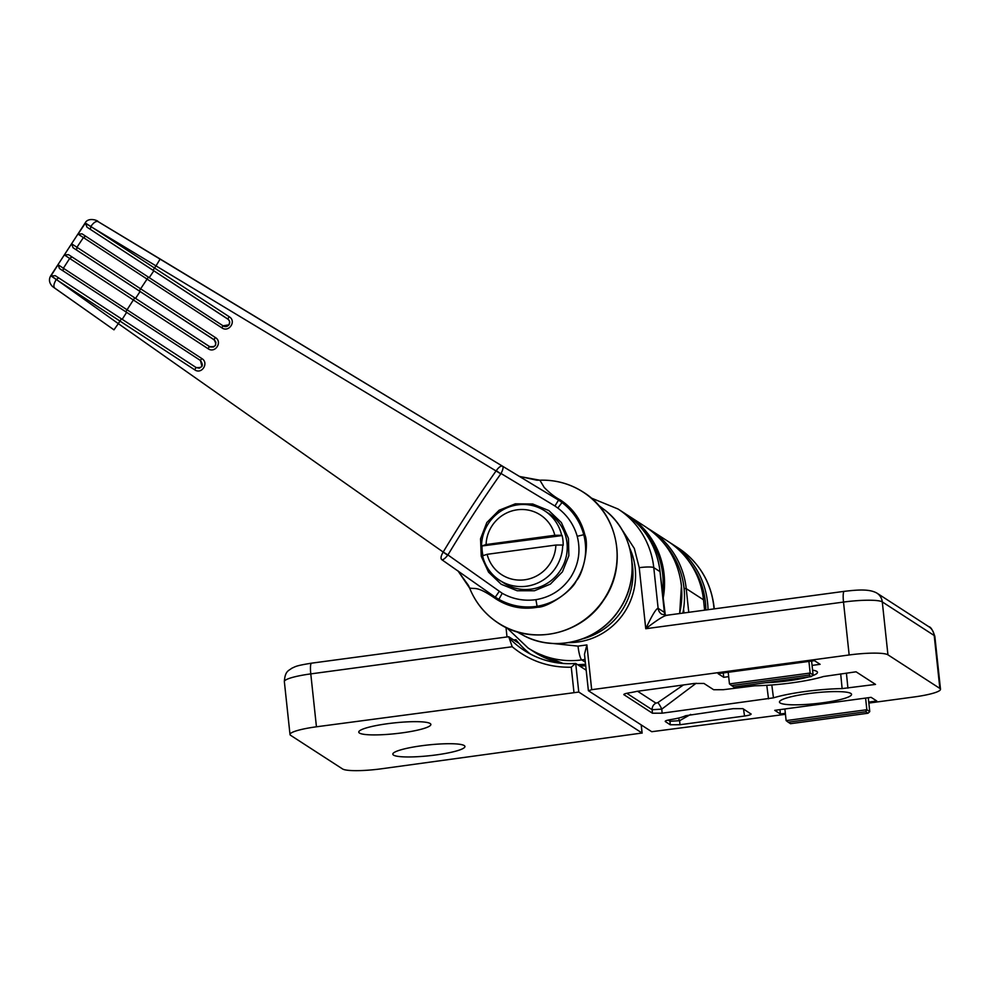 <?xml version="1.0" encoding="UTF-8"?>
<svg xmlns="http://www.w3.org/2000/svg" width="990" height="990" viewBox="0 0 990 990"><rect width="100%" height="100%" fill="white"/><g stroke="black" fill="none" stroke-linecap="round" stroke-linejoin="round"><path stroke-width="1.49" d="M464.236 745.569A36.259 5.42 -6.1 0 1 464.929 746.46A36.259 5.42 -6.1 0 1 432.84 755.345A36.259 5.42 -6.1 0 1 393.537 755.11A36.259 5.42 -6.1 0 1 392.832 754.157A36.259 5.42 -6.1 0 1 425.118 745.309A36.259 5.42 -6.1 0 1 464.236 745.569M430.167 723.517A36.259 5.42 -6.1 0 1 430.86 724.408A36.259 5.42 -6.1 0 1 398.76 733.293A36.259 5.42 -6.1 0 1 359.469 733.058A36.259 5.42 -6.1 0 1 358.764 732.105A36.259 5.42 -6.1 0 1 391.05 723.257A36.259 5.42 -6.1 0 1 430.167 723.517M290.652 735.347L342.565 768.958A33.116 4.95 173.9 0 0 381.336 768.809L642.052 733.021L578.766 692.06L316.441 726.796A33.116 4.95 173.9 0 0 290.008 734.518A33.116 4.95 173.9 0 0 290.652 735.347M586.191 670.218L575.71 663.436L578.766 692.06M573.928 692.084L571.267 667.211C548.943 667.681 529.254 660.85 512.201 646.742L508.724 636.718L518.216 642.869L515.951 639.676A86.922 84.521 -57.1 0 0 530.331 654.031M316.441 726.796L310.786 673.893A12.412 2.228 -97.7 0 1 311.565 663.164L508.724 636.718M571.267 667.211L575.561 663.411C556.925 664.674 539.798 660.355 524.205 650.43A86.922 84.521 122.9 0 1 509.689 638.476M626.299 514.392A82.789 80.499 122.9 0 1 628.341 515.679A82.789 80.499 122.9 0 1 663.015 599M507.004 636.805A8.279 8.056 -57.1 0 0 506.991 636.756L506.001 627.474M812.58 670.156A36.259 5.42 -6.1 0 1 816.787 671.393A36.259 5.42 -6.1 0 1 817.493 672.272A36.259 5.42 -6.1 0 1 812.134 675.811M780.17 702.974A36.259 5.42 -6.1 0 1 779.464 702.034A36.259 5.42 -6.1 0 1 811.751 693.186A36.259 5.42 -6.1 0 1 850.856 693.446A36.259 5.42 -6.1 0 1 851.561 694.324A36.259 5.42 -6.1 0 1 819.46 703.209A36.259 5.42 -6.1 0 1 780.17 702.974M808.409 676.962A36.259 5.42 -6.1 0 1 765.815 682.704M667.062 615.372C664.612 615.223 657.509 619.666 645.752 628.724C652.026 615.347 656.147 608.541 658.127 608.318L664.364 612.365A8.279 8.056 -57.1 0 0 665.119 615.013L665.292 615.359M623.923 694.337L623.96 694.794C623.403 694.188 625.16 693.532 629.207 692.839A24.837 3.713 173.9 0 0 636.756 691.379L694.25 683.471L703.927 683.434L713.666 689.733L723.356 689.696L754.826 685.785A52.817 7.895 173.9 0 0 823.482 676.516L856.053 671.802L875.531 684.412L842.131 688.595A52.817 7.895 173.9 0 0 773.462 697.851L662.112 713.184L652.422 713.221L623.799 694.584M728.677 676.64L723.727 677.309L718.084 673.658L814.461 660.664L820.104 664.315L812.072 665.404M785.342 713.32L780.405 713.988L774.749 710.337L871.126 697.344L876.769 700.994L868.737 702.083M868.849 703.073L914.067 696.972A33.116 4.95 173.9 0 0 940.5 689.263A33.116 4.95 173.9 0 0 939.857 688.421L887.943 654.823A33.116 4.95 173.9 0 0 849.16 654.972L591.686 689.684L586.897 644.923L578.024 646.124L546.047 642.77M785.454 714.322L651.729 731.709L588.456 690.76L591.686 689.684M750.989 713.889C751.447 714.594 749.306 715.3 744.542 716.03L679.957 724.73L670.267 724.779L665.33 721.574C664.785 720.968 666.53 720.312 670.577 719.606A24.837 3.713 173.9 0 0 685.55 715.733L733.182 708.679L742.871 708.642L751.15 714.087M704.608 610.162L703.506 599.816A82.789 80.499 -57.1 0 0 667.767 541.196L650.492 530.009A82.789 80.499 122.9 0 1 686.218 588.629L688.755 612.303M637.523 691.218L655.974 703.148A6.621 6.435 -57.1 0 0 652.15 709.719L661.79 709.125L662.112 713.184M766.792 685.315L768.5 698.841M771.816 684.969L773.462 697.851M842.131 688.595L840.683 673.881M847.923 688.137L846.413 673.113M723.727 677.309L723.257 672.952M779.934 709.632L780.405 713.988M670.069 719.693A6.621 6.435 -57.1 0 0 669.995 721.277L679.635 720.683L679.957 724.73M586.897 644.923L584.484 654.266L588.382 690.649M655.974 703.148L657.781 702.64A6.621 0.879 -116.6 0 1 661.79 709.125L696.156 683.249M657.781 702.64L683.471 684.932M678.336 718.109A6.621 0.879 -116.6 0 1 679.635 720.683L690.649 714.421M728.207 672.284L729.457 683.917L810.166 673.039L808.929 661.407M811.602 661.048L813.087 674.933L810.166 673.039L809.053 675.093L731.56 685.538L729.457 683.917M784.884 708.976L786.122 720.609L866.844 709.719L865.594 698.086M869.765 711.612L867.995 713.245L790.515 723.69L788.238 722.217L865.73 711.773L866.844 709.719L869.765 711.612L868.279 697.727M731.56 685.538L733.837 687.01L811.33 676.566L813.087 674.933M811.33 676.566L809.053 675.093M788.238 722.217L786.122 720.609M865.73 711.773L867.995 713.245M555.786 661.741A81.551 79.299 -57.1 0 0 560.55 663.213M579.583 665.948A81.551 79.299 -57.1 0 0 585.721 665.824M662.459 593.777A81.551 79.299 -57.1 0 0 662.793 575.227A81.551 79.299 -57.1 0 0 641.916 528.66M705.833 610.001A81.551 79.299 -57.1 0 0 688.533 560.847M682.865 613.095A81.551 79.299 -57.1 0 0 683.645 608.64A81.551 79.299 -57.1 0 0 663.251 542.471M85.363 223.294L500.816 473.826A316.515 73.891 123.1 0 0 473.641 513.909A316.515 73.891 123.1 0 0 447.925 554.945L502.227 593.307C512.808 599.16 524.032 601.277 535.912 599.668L537.1 606.313C553.732 603.356 566.787 594.866 576.267 580.833C583.778 573.21 589.186 544.104 584.855 534.86C581.217 520.121 573.185 508.563 560.736 500.21L558.719 500.197L502.574 466.228C503.526 467.193 503.019 469.619 501.039 473.492L554.932 506.001L558.558 500.086L562.011 502.524L557.828 508.056L554.932 506.001M496.299 470.621C498.861 467.082 500.94 465.609 502.561 466.216L96.389 220.609M535.912 599.668C550.638 597.193 562.246 589.706 570.735 577.22C578.729 564.411 580.895 550.762 577.22 536.308C573.878 524.762 567.418 515.345 557.828 508.056M486.832 522.522L499.133 510.234L515.32 503.823L532.719 504.009L548.856 510.58L561.392 522.584L568.446 538.412L568.842 555.724L562.444 571.824L550.366 584.112L534.452 590.758L517.201 590.758L501.2 584.261L488.54 572.158L481.251 556.269L480.546 538.808L486.832 522.522M560.451 500.024C555.118 497.277 549.697 493.082 544.178 487.402L539.872 480.212L519.515 476.475M584.855 534.86L583.791 534.711C587.8 551.096 585.288 566.466 576.267 580.833C572.344 590.77 547.854 607.476 537.669 607.216C522.72 609.84 508.91 607.13 496.25 599.111L495.953 598.925C476.685 585.548 475.707 589.409 469.594 587.998L468.431 585.337M86.972 227.156L90.338 229.358L86.959 227.156L85.437 223.097L90.845 226.5L229.21 316.738C236.833 321.181 228.764 332.974 221.772 327.789L147.077 279.093L148.376 277.113L82.071 233.85L223.418 326.044M53.126 286.952L113.961 329.843L118.33 323.643L443.186 552.049A317.617 74.151 -56.9 0 1 496.262 470.658A82.789 12.251 -144.8 0 0 500.816 473.826M72.023 256.954L69.684 258.44L64.35 254.925A402.472 93.951 123.1 0 1 71.602 243.8L73.062 247.748L139.268 290.936L140.642 288.82L215.325 337.516C222.911 341.884 215.115 353.863 208.036 348.678L133.365 299.982L134.739 297.866L68.533 254.678L209.756 346.772M58.695 277.905L56.269 279.514L50.973 275.938A402.472 93.951 123.1 0 1 58.076 264.714L59.462 268.525L125.767 311.788L127.067 309.796L201.75 358.504C209.298 362.798 201.799 374.938 194.634 369.777L119.939 321.057L121.411 318.817L55.316 275.703L196.391 367.723M536.877 480.212L519.267 476.363M51.134 275.777L118.33 323.643A409.439 95.584 -56.9 0 1 119.939 321.057L56.269 279.514A409.056 95.498 123.1 0 0 56.046 279.873C53.683 283.895 53.274 286.667 54.834 288.201L52.322 286.345C49.141 282.892 48.621 279.353 50.762 275.727L85.152 222.973C88.197 216.946 97.973 220.424 98.183 221.661L98.22 221.673C96.178 220.869 93.802 222.366 91.08 226.153A409.056 95.498 123.1 0 0 90.845 226.5L90.338 229.358L228.418 319.51L229.668 321.663L229.074 324.794L223.059 325.809L148.376 277.113M58.076 264.714L63.385 268.253L63.051 270.864L200.45 360.484L201.948 366.399L199.324 368.193L196.119 367.538L121.411 318.817M71.602 243.8L76.96 247.277L76.552 250.024L214.607 340.152L215.882 342.317L215.362 345.485L213.456 347.02L210.177 346.97L134.739 297.866M85.66 236.189L83.408 237.563L78.024 234.11L82.071 233.85M85.437 223.097A402.472 93.951 123.1 0 0 78.024 234.11M208.036 348.678L209.422 346.562C215.832 347.28 217.342 344.966 213.951 339.632L215.325 337.516M221.772 327.789L223.059 325.809C227.799 328.952 232.365 322.096 227.75 318.978L229.21 316.738M447.925 554.945A82.789 12.387 31 0 0 443.186 552.049L443.174 552.098C440.958 555.873 440.463 558.372 441.676 559.597L495.421 597.292L495.953 598.925M194.634 369.777L196.119 367.538C202.467 368.119 203.915 365.768 200.45 360.484L201.75 358.504M502.227 593.307L498.873 599.358C510.828 605.929 523.574 608.244 537.1 606.313L537.669 607.216M499.183 591.488L495.248 597.18L498.873 599.358M443.174 552.098L447.703 555.279C444.956 558.657 442.951 560.093 441.676 559.597L495.569 597.391M577.22 536.308L583.791 534.711C580.103 521.544 572.851 510.815 562.011 502.524M64.35 254.925L68.533 254.678M50.973 275.938L55.316 275.703M457.999 570.896L469.594 588.048C475.534 602.687 485.038 614.332 498.094 622.982C531.16 645.789 581.439 634.899 603.665 600.126C628.143 565.773 618.366 513.686 583.382 492.191C570.203 483.726 555.712 479.729 539.921 480.187L536.927 480.2M69.684 258.44L133.365 299.982A409.439 95.584 -56.9 0 0 127.067 309.796L63.385 268.253A409.056 95.498 123.1 0 1 69.684 258.44M83.408 237.563L147.077 279.093A409.439 95.584 -56.9 0 0 140.642 288.82L76.96 247.277A409.056 95.498 123.1 0 1 83.408 237.563M562.147 535.565L481.524 546.047A41.394 40.256 122.9 0 1 517.77 504.838A41.394 40.256 122.9 0 1 544.611 510.778A41.394 40.256 122.9 0 1 561.652 535.244L562.147 535.565A41.394 40.256 -57.1 0 1 563.186 545.329L562.704 545.02A41.394 40.256 122.9 0 1 526.457 586.229A41.394 40.256 122.9 0 1 499.616 580.288A41.394 40.256 122.9 0 1 482.575 555.823L487.13 554.313A35.603 34.613 122.9 0 0 524.712 579.793A35.603 34.613 122.9 0 0 555.873 545.044L487.13 554.313M544.611 510.778L549.153 513.723A41.394 40.256 122.9 0 1 566.082 557.209A41.394 40.256 122.9 0 1 531.011 589.174A41.394 40.256 122.9 0 1 504.17 583.221L499.616 580.288M481.524 546.047L486.09 544.55A35.603 34.613 122.9 0 1 517.238 509.8A35.603 34.613 122.9 0 1 554.821 535.281L561.652 535.244M482.006 546.369A41.394 40.256 -57.1 0 0 482.959 555.687M562.704 545.02L555.873 545.044M486.09 544.55L554.821 535.281M568.409 642.621A66.231 64.4 -57.1 0 0 577.578 642.052A66.231 64.4 -57.1 0 0 629.652 548.014M632.016 562.37A66.231 64.4 122.9 0 1 582.479 638.909M669.772 542.532L678.076 547.866A82.789 80.499 122.9 0 1 713.802 606.474A82.789 80.499 122.9 0 1 714.025 608.9M679.561 613.54A82.789 80.499 -57.1 0 0 681.355 585.474A82.789 80.499 -57.1 0 0 645.629 526.866C666.307 540.874 678.249 560.451 681.442 585.585L679.672 613.528M512.201 646.742L310.786 673.893A33.116 4.95 173.9 0 0 284.353 681.615L290.008 734.518M642.052 733.021L641.173 724.878M575.339 663.461A86.922 84.521 122.9 0 1 524.205 650.43M515.951 639.676L513.748 639.973M671.826 543.819A82.789 80.499 122.9 0 1 708.011 609.704M665.33 615.359L660.021 571.663L653.771 567.629A82.789 80.499 -57.1 0 0 618.045 509.009L591.055 497.945M620.619 527.546L634.318 548.435L639.231 567.678L645.752 628.724L843.505 602.068A33.116 4.95 -6.1 0 1 882.288 601.908L934.201 635.518A33.116 4.95 -6.1 0 1 934.845 636.347L940.5 689.263M849.16 654.972L843.505 602.068A12.412 2.228 82.3 0 1 844.284 591.339L666.48 615.31L661.691 614.184A8.279 8.056 122.9 0 1 658.127 608.318L653.771 567.629A12.412 1.856 173.9 0 0 639.231 567.678M684.065 588.419L686.218 588.629L703.506 599.816M844.284 591.339C856.981 589.904 869.121 588.666 876.93 593.121L928.843 626.72A12.412 12.078 122.9 0 1 934.201 635.518L939.857 688.421M876.93 593.121A12.412 12.078 122.9 0 1 882.288 601.908L887.943 654.823M660.045 571.886L664.401 612.587M626.781 693.297L652.15 709.719L652.422 713.221M668.151 720.077L669.995 721.277L670.267 724.779M743.502 709.05L744.542 716.03M683.57 609.147L683.979 612.946M506.942 627.92L528.078 648.005A82.789 80.499 -57.1 0 0 581.761 659.909L585.041 659.464M578.024 646.124A12.412 2.228 -97.7 0 0 581.761 659.909L585.337 662.223M624.294 513.055C644.973 527.051 656.915 546.629 660.095 571.774L660.021 571.663A82.789 80.499 -57.1 0 0 624.294 513.055L618.045 509.009M563.137 663.436L534.328 652.051A82.789 80.499 -57.1 0 0 563.298 663.449M577.615 664.674A82.789 80.499 -57.1 0 0 585.56 664.24M90.338 229.358L153.054 270.282L154.514 268.043A409.439 95.584 -56.9 0 1 156.222 265.518L160.157 259.009L98.183 221.661M469.619 588.085L469.594 587.998A78 75.846 -57.1 0 0 498.044 622.859A78 75.846 -57.1 0 0 604.16 598.962A78 75.846 -57.1 0 0 583.246 492.191A78 75.846 -57.1 0 0 539.872 480.212L539.971 480.2M619.678 608.999A75.017 72.951 -57.1 0 0 603.69 509.219C633.835 530.986 641.297 577.492 619.715 609.023C599.668 641.31 554.437 653.313 522.386 634.837A75.017 72.951 -57.1 0 0 619.678 608.999M125.767 311.788L200.45 360.484M149.23 277.658L153.858 270.79M140.085 291.468L135.568 298.398M126.621 312.333L122.203 319.337M678.076 547.866C698.866 561.961 710.857 581.6 714.05 606.796L714.236 608.862M284.353 681.615C285.033 670.973 288.536 670.849 291.877 668.201C295.812 666.567 294.971 665.849 311.565 663.164M641.248 724.928L642.126 733.12M628.341 515.679L645.629 526.866M650.492 530.009L648.029 528.474M928.843 626.72C930.699 626.843 932.704 630.048 934.845 636.347M534.328 652.051L528.078 648.005M585.56 664.278L577.665 664.698M558.558 500.099L160.157 259.009M139.268 290.936L213.951 339.632M153.054 270.282L227.75 318.978M603.69 509.219L598.455 505.246M522.386 634.837L516.619 631.682M73.05 247.735L76.552 250.024M59.45 268.513L63.051 270.864M54.809 288.177L113.961 329.843M457.813 570.723L468.394 585.3"/></g></svg>
